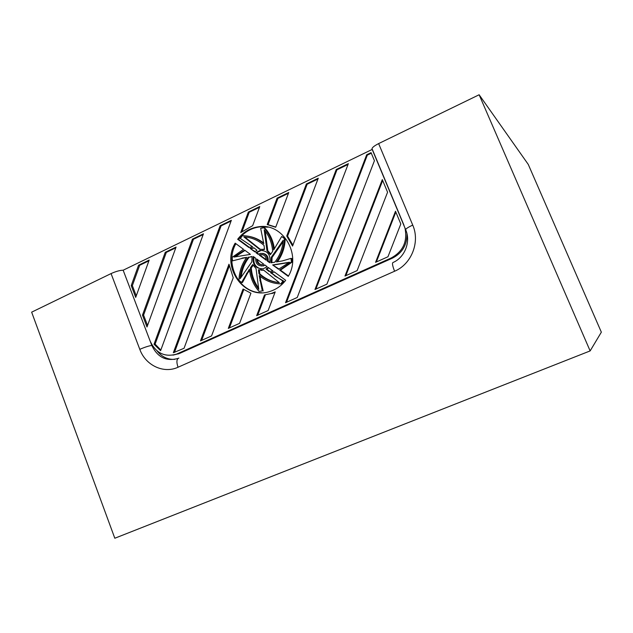 <?xml version="1.0" encoding="UTF-8"?>
<svg xmlns="http://www.w3.org/2000/svg" width="633" height="633" viewBox="0 0 633 633"><rect width="100%" height="100%" fill="white"/><g stroke="black" fill="none" stroke-linecap="round" stroke-linejoin="round"><path stroke-width="0.95" d="M268.709 267.814L266.865 269.136L269.769 271.446M266.01 269.065L269.072 271.51L272.965 270.94L268.186 267.435L266.01 269.065L266.865 269.136M172.999 355.145L179.384 353.531L392.42 258.153C402.169 253.153 407.027 245.058 406.995 233.886M372.188 149.443L123.158 270.22L150.203 341.219C155.94 353.167 164.73 357.463 176.575 354.108L391.265 257.947C403.11 251.42 407.676 241.434 404.962 227.991M233.988 257.069L250.415 254.371L244.623 250.106L233.988 257.069M256.769 259.039L263.7 264.135L262.418 264.626C258.762 264.823 256.879 262.956 256.769 259.039M264.776 264.926L262.679 265.876C257.773 266.034 255.455 263.494 255.7 258.256L253.319 256.5C252.187 264.768 255.518 268.851 263.312 268.764L267.173 266.683L264.776 264.926M279.659 270.069L291.449 261.927L290.982 258.391L282.334 260.923L276.415 261.935C281.463 255.067 284.122 247.281 284.375 238.578L281.693 236.481L273.67 249.94C272.72 241.339 269.468 233.957 263.929 227.777L260.654 228.347L263.787 243.673C257.457 238.435 250.304 235.769 242.344 235.674L240.382 238.522L252.63 246.775L248.864 247.495L237.652 239.274C243.238 231.955 250.423 227.761 259.206 226.685C283.038 223.069 301.664 254.474 288.26 276.376L279.659 270.069L280.49 270.133L288.474 275.988M277.088 198.145L267.197 224.58L275.687 227.263L288.743 192.511L277.088 198.145L277.927 198.39L268.06 224.731M233.237 277.76L228.988 264.183L200.495 340.894L211.564 335.925L233.237 277.76M306.388 183.966L286.749 235.99L292.557 246.079L318.264 178.213L306.388 183.966L307.155 184.243L287.564 236.141L292.929 245.106M250.913 293.206L243.064 289.02L228.315 328.408L239.591 323.344L250.913 293.206M264.499 294.923L256.658 315.685L268.147 310.534L275.205 291.892L271.122 293.538L264.499 294.923L271.122 293.538M248.342 212.063L259.775 206.532L252.646 225.68L240.73 232.572L248.342 212.063L249.244 212.269L242.146 231.361M138.556 265.219L131.221 285.61L135.707 297.391L149.174 260.076L138.556 265.219L139.671 265.29L148.905 260.828M192.44 239.132L154.025 344.233L160.6 350.69L203.454 233.799L192.44 239.132L193.453 239.266L203.177 234.566M176.069 247.06L165.253 252.29L142.472 315.123L146.991 326.992L176.069 247.06M336.242 169.509L285.538 302.724L297.249 297.47L348.348 163.646L336.242 169.509L336.954 169.826L348.039 164.461M344.977 276.051L357.139 270.592L387.57 192.226L382.308 179.598L344.977 276.051M366.689 154.768L314.973 289.518L326.905 284.162L374.435 160.719L371.073 152.648L366.689 154.768L367.322 155.125L315.891 289.107M395.498 211.24L375.567 262.323L387.966 256.761L400.808 223.971L395.498 211.24M220.134 225.72L231.354 220.292L184.053 348.277L173.339 352.731L220.134 225.72L221.091 225.894L174.455 352.431M404.036 225.38L372.331 149.38M241.98 258.129L246.704 257.354C241.766 264.143 239.179 271.818 238.95 280.372L241.553 282.476L249.41 269.247C250.336 277.768 253.548 285.159 259.047 291.417L262.323 290.927L259.19 275.561C265.496 280.87 272.72 283.647 280.862 283.885L282.88 281.028L270.394 272.562L274.224 271.866L285.697 280.3C281.566 285.657 276.415 289.336 270.251 291.338C244.607 300.699 220.624 267.213 235.175 243.167L243.539 249.315L232.097 257.386L232.548 260.851L242.89 258.224L232.548 260.851M250.106 248.405L254.822 251.863L256.982 250.225L253.936 247.812L250.106 248.405L255.139 251.562M272.649 264.934L278.552 269.254L289.487 262.244L272.649 264.934L279.026 269.065M267.3 261.01C267.577 255.89 265.322 253.335 260.543 253.35L258.217 254.347L255.827 252.599L260.179 250.407C267.712 250.652 270.884 254.775 269.705 262.774L267.3 261.01L268.155 261.097C268.566 256.689 266.738 254.11 262.671 253.366M248.318 257.093C243.404 263.375 240.667 270.584 240.105 278.71L251.799 261.896L252.076 256.476L249.212 257.188C244.639 263.019 241.948 269.698 241.141 277.222M250.391 267.838C251 275.98 253.801 283.157 258.778 289.36L256.049 268.566L252.678 264.554L250.391 267.838L251.277 267.909C251.839 275.402 254.276 282.112 258.604 288.039M258.96 273.82C264.792 279.098 271.565 282.033 279.295 282.635L263.502 270.03L258.43 269.769L258.96 273.82L259.839 273.875C265.409 278.931 271.881 281.835 279.248 282.595M264.016 245.414C258.161 240.2 251.443 237.351 243.879 236.884L259.475 249.252L264.554 249.473L264.016 245.414M272.673 251.364C272.04 243.151 269.215 235.974 264.206 229.842L266.944 250.668L270.354 254.68L272.673 251.364M274.777 262.197C279.786 255.851 282.587 248.547 283.18 240.279L271.24 257.354L270.964 262.814L274.777 262.197M259.285 255.139L260.709 254.608C264.293 254.506 266.129 256.381 266.224 260.218L259.285 255.139L262.505 254.632M261.516 292.707C239.132 292.897 224.217 263.993 235.887 243.689M246.498 257.631L242.89 258.224M241.553 282.476L242.463 282.516L247.432 273.432L246.53 273.377M249.537 270.41L247.432 273.432M259.047 291.417L262.323 290.927M259.862 280.672L260.733 280.712L263.193 290.935M260.163 276.368L260.733 280.712M282.88 281.028L283.703 281.068L281.693 283.916M274.271 275.656L283.703 281.068M270.394 272.562L271.248 272.625L275.11 275.703M274.493 272.063L271.248 272.625M289.21 262.497L273.496 265.013M249.41 247.361L238.57 239.416C244.148 232.113 251.317 227.927 260.076 226.859L268.17 227.176M237.652 239.274L238.57 239.416M291.449 261.927L292.256 262.015L280.49 270.133M290.982 258.391L291.789 258.486L292.256 262.015M284.375 238.578L285.19 238.72C284.945 247.289 282.365 254.972 277.444 261.769M281.693 236.481L285.19 238.72M263.929 227.777L264.8 227.951C270.062 233.806 273.258 240.793 274.382 248.919M247.978 236.172C253.738 237.059 258.976 239.345 263.708 243.025M231.069 221.067L221.091 225.894M201.65 340.38L229.249 266.089M271.24 257.354L272.087 257.449L271.874 262.663M255.827 252.599L256.705 252.709L261.049 250.518L263.099 250.415M263.739 270.212L261.152 270.259M266.944 250.668L267.806 250.779L270.805 254.031M263.296 249.149L264.539 249.339M252.005 256.729L249.212 257.188M253.081 265.322L251.277 267.909M259.332 270.03L259.839 273.875M283.062 241.766L272.087 257.449M265.211 231.108L267.806 250.779M131.221 285.61L132.352 285.633L136.253 295.872M132.352 285.633L139.671 265.29M247.693 237.32L244.789 237.035L260.052 249.133M175.792 247.812L166.321 252.401L143.58 315.084L147.544 325.481M259.49 207.315L249.244 212.269M261.484 264.736C259.032 264.056 257.742 262.371 257.615 259.657M154.025 344.233L155.109 344.13L160.837 350.041M155.109 344.13L193.453 239.266M275.023 292.375L271.976 293.546M257.702 315.218L265.362 294.923M266.256 259.704L260.163 255.241M261.215 268.985C255.408 267.379 253.018 263.399 254.062 257.045M265.243 265.267L261.389 266.01M258.604 254.094L256.705 252.709M269.848 262.331L268.155 261.097M268.843 224.897L275.759 227.073M288.442 193.302L277.927 198.39M254.173 248.001L251 248.524M245.05 250.423L235.231 256.863M243.879 236.884L244.789 237.035M286.749 235.99L287.564 236.141M229.415 327.918L243.792 289.534M371.302 153.202L367.322 155.125M142.472 315.123L143.58 315.084M165.253 252.29L166.321 252.401M317.956 179.02L307.155 184.243M395.839 212.055L376.358 261.967M345.832 275.671L382.68 180.484M286.52 302.289L336.954 169.826M114.81 538.24L31.65 312.164L111.068 273.583L31.65 312.164L114.81 538.24L590.138 350.919L479.134 94.76L378.629 143.588C374.079 145.914 371.88 147.734 372.022 149.048L405.674 229.708C405.713 228.822 408.063 227.287 412.732 225.095L378.629 143.588C374.079 145.914 371.88 147.734 372.022 149.048L405.674 229.708C405.713 228.822 408.063 227.287 412.732 225.095C420.265 242.075 411.474 264.222 394.588 271.24L178.031 367.243C163.615 373.992 145.503 365.336 139.798 349.337L111.068 273.583L139.798 349.337C144.672 347.216 148.676 345.911 151.801 345.436C148.676 345.911 144.672 347.216 139.798 349.337C145.503 365.336 163.615 373.992 178.031 367.243L394.588 271.24C392.452 265.773 391.962 262.845 393.109 262.458C391.962 262.845 392.452 265.773 394.588 271.24C411.474 264.222 420.265 242.075 412.732 225.095L378.629 143.588L479.134 94.76L528.262 164.414L479.134 94.76L590.138 350.919L114.81 538.24M123.158 270.22C119.906 270.283 115.871 271.407 111.068 273.583C115.871 271.407 119.906 270.283 123.158 270.22L151.801 345.436L152.26 345.389L151.801 345.436C157.506 357.329 166.257 361.657 178.055 358.42C166.257 361.657 157.506 357.329 151.801 345.436L123.158 270.22M157.087 350.904C161.771 356.885 167.69 359.71 174.835 359.354C167.69 359.71 161.771 356.885 157.087 350.904M601.35 332.175L528.262 164.414L601.35 332.175L590.138 350.919L601.35 332.175M391.265 257.947L392.42 258.153M177.303 353.792L179.384 353.531M178.886 358.064C176.591 358.966 176.306 362.029 178.031 367.243C176.306 362.029 176.591 358.966 178.886 358.064M178.656 353.839L176.575 354.108M260.076 226.859L259.206 226.685M261.049 250.518L260.179 250.407M263.542 265.947L262.679 265.876M252.559 248.223L251.665 248.104M261.579 254.711L260.709 254.608M393.109 262.458C404.78 257.473 411.015 241.782 405.674 229.708C411.015 241.782 404.78 257.473 393.109 262.458"/></g></svg>
